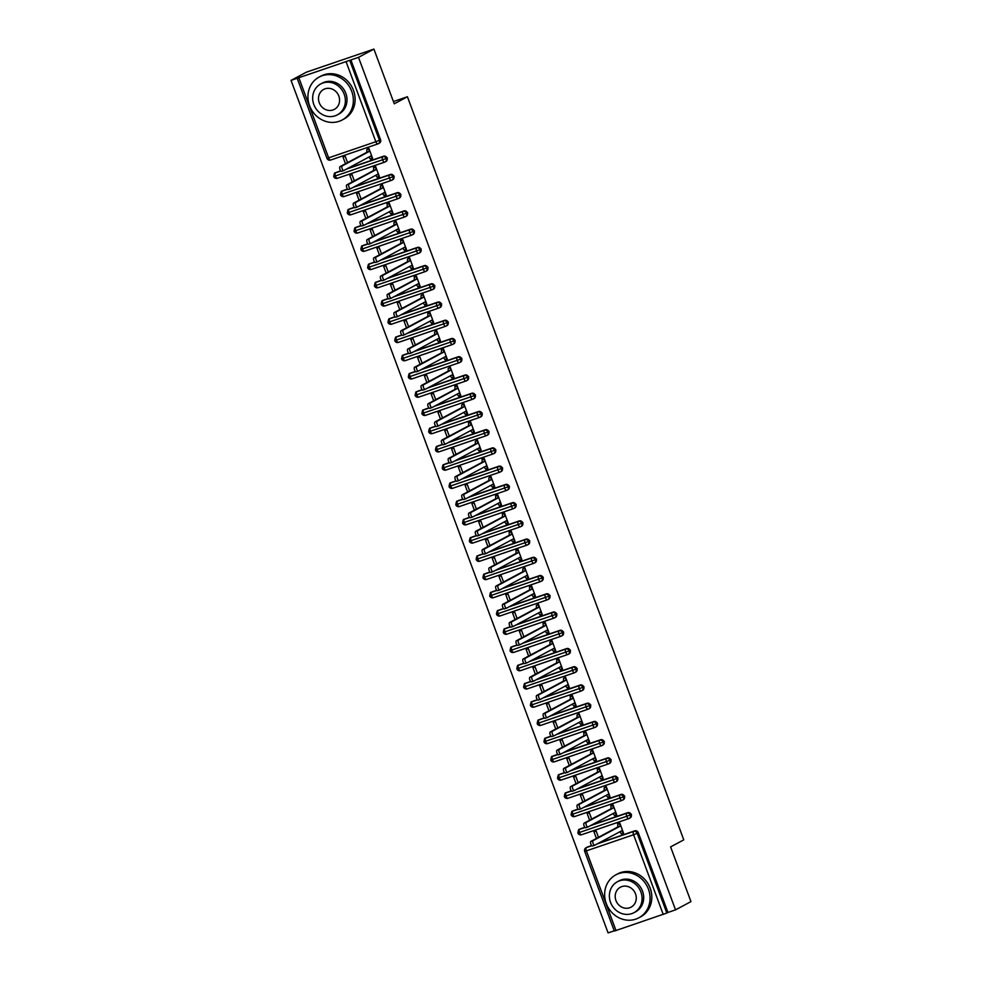 <?xml version="1.0" encoding="UTF-8"?>
<svg xmlns="http://www.w3.org/2000/svg" width="982" height="982" viewBox="0 0 982 982"><rect width="100%" height="100%" fill="white"/><g stroke="black" fill="none" stroke-linecap="round" stroke-linejoin="round"><path stroke-width="1.47" d="M291.04 80.389L358.504 57.349L373.909 49.1L306.458 72.14L291.04 80.389L608.091 932.9L614.241 930.801M373.909 49.1L394.261 103.81L407.42 96.752L393.414 101.539M407.42 96.752L683.779 839.856L670.608 846.901L690.96 901.611L675.542 909.86L667.956 912.45L638.3 832.711L637.171 833.325L666.827 913.051L667.956 912.45M666.827 913.051L614.339 931.071L584.683 851.333L586.364 850.878L616.021 930.617M358.504 57.349L675.542 909.86M594.675 845.232L592.612 845.932A2.43 0.982 -108.9 0 1 592.551 845.968A2.43 0.982 -108.9 0 1 590.857 844.054A2.43 0.982 -108.9 0 1 590.918 841.378L593.103 840.629A2.43 0.982 71.1 0 0 593.054 843.305A2.43 0.982 71.1 0 0 594.748 845.22A2.43 0.982 71.1 0 0 594.81 845.183L621.618 830.821L623.349 832.638L621.361 833.927L623.423 832.822M621.361 833.927L623.558 833.178L619.752 822.965L617.568 823.714L619.826 823.162M598.48 837.327L596.148 831.03L593.95 831.779L596.43 838.432M587.531 846.975L586.414 847.576A2.921 2.664 61.8 0 0 586.045 847.736L587.175 847.135A2.921 2.664 61.8 0 1 587.531 846.975L591.692 845.551M598.394 843.268L634.753 830.846A2.921 2.664 61.8 0 1 638.3 832.711M350.905 59.951L380.562 139.677A2.921 2.664 61.8 0 1 379.408 143.126L378.291 143.728A2.921 2.664 -118.2 0 0 379.433 140.279L380.562 139.677M336.617 172.267L335.488 172.869A2.921 2.664 61.8 0 0 335.12 173.028L336.249 172.427A2.921 2.664 61.8 0 1 336.617 172.267L340.779 170.843M347.468 168.56L383.827 156.138A2.921 2.664 61.8 0 1 386.196 161.355L385.067 161.956A2.921 2.664 -118.2 0 0 386.221 158.519L387.338 157.918M343.761 170.524L341.687 171.224A2.43 0.982 -108.9 0 1 341.626 171.249A2.43 0.982 -108.9 0 1 339.932 169.346A2.43 0.982 -108.9 0 1 339.993 166.67L342.19 165.921A2.43 0.982 71.1 0 0 342.129 168.597A2.43 0.982 71.1 0 0 343.823 170.5A2.43 0.982 71.1 0 0 343.884 170.475L370.705 156.113L372.423 157.93L370.435 159.219L372.632 158.47L368.827 148.257L366.838 149.559L368.901 148.454M347.567 162.619L345.222 156.322L343.037 157.071L345.504 163.712M343.393 190.496L342.264 191.109A2.921 2.664 61.8 0 0 341.908 191.257L343.025 190.655A2.921 2.664 61.8 0 1 343.393 190.496L347.554 189.084M354.257 186.789L390.615 174.366A2.921 2.664 61.8 0 1 392.972 179.596L391.855 180.197A2.921 2.664 -118.2 0 0 392.996 176.76L394.126 176.146M350.537 188.753L348.475 189.465A2.43 0.982 -108.9 0 1 348.414 189.489A2.43 0.982 -108.9 0 1 346.72 187.574A2.43 0.982 -108.9 0 1 346.781 184.898L348.966 184.15A2.43 0.982 71.1 0 0 348.905 186.826A2.43 0.982 71.1 0 0 350.599 188.74A2.43 0.982 71.1 0 0 350.66 188.716L377.481 174.354L379.212 176.159L377.223 177.46L379.408 176.711L375.615 166.498L373.418 167.247L375.689 166.682M354.342 180.848L352.01 174.563L349.813 175.312L352.28 181.952M350.169 208.736L349.052 209.338A2.921 2.664 61.8 0 0 348.684 209.497L349.813 208.896A2.921 2.664 61.8 0 1 350.169 208.736L354.342 207.312M361.032 205.029L397.391 192.607A2.921 2.664 61.8 0 1 399.76 197.824L398.631 198.438A2.921 2.664 -118.2 0 0 399.784 194.988L400.902 194.387M357.325 206.993L355.251 207.693A2.43 0.982 -108.9 0 1 355.189 207.718A2.43 0.982 -108.9 0 1 353.495 205.815A2.43 0.982 -108.9 0 1 353.557 203.139L355.754 202.39A2.43 0.982 71.1 0 0 355.693 205.066A2.43 0.982 71.1 0 0 357.387 206.969A2.43 0.982 71.1 0 0 357.448 206.944L384.269 192.582L385.987 194.399L383.999 195.688L386.196 194.939L382.391 184.726L380.402 186.028L382.464 184.923M361.13 199.088L358.786 192.791L356.601 193.54L359.068 200.193M356.957 226.977L355.828 227.579A2.921 2.664 61.8 0 0 355.472 227.738L356.589 227.124A2.921 2.664 61.8 0 1 356.957 226.977L361.118 225.553M367.82 223.258L404.179 210.848A2.921 2.664 61.8 0 1 406.536 216.065L405.419 216.666A2.921 2.664 -118.2 0 0 406.56 213.229L407.69 212.628M364.101 225.222L362.039 225.934A2.43 0.982 -108.9 0 1 361.977 225.958A2.43 0.982 -108.9 0 1 360.284 224.043A2.43 0.982 -108.9 0 1 360.345 221.38L362.53 220.631A2.43 0.982 71.1 0 0 362.468 223.295A2.43 0.982 71.1 0 0 364.162 225.209A2.43 0.982 71.1 0 0 364.224 225.185L391.045 210.823L392.775 212.628L390.787 213.929L392.972 213.18L389.179 202.967L386.982 203.716L389.253 203.164M367.906 217.317L365.574 211.032L363.377 211.781L365.844 218.421M363.733 245.205L362.616 245.807A2.921 2.664 61.8 0 0 362.248 245.966L363.377 245.365A2.921 2.664 61.8 0 1 363.733 245.205L367.906 243.781M374.596 241.498L410.955 229.076A2.921 2.664 61.8 0 1 413.324 234.305L412.195 234.907A2.921 2.664 -118.2 0 0 413.348 231.457L414.465 230.856M370.889 243.462L368.815 244.174A2.43 0.982 -108.9 0 1 368.753 244.199A2.43 0.982 -108.9 0 1 367.059 242.284A2.43 0.982 -108.9 0 1 367.121 239.608L369.318 238.859A2.43 0.982 71.1 0 0 369.257 241.535A2.43 0.982 71.1 0 0 370.95 243.45A2.43 0.982 71.1 0 0 371.012 243.413L397.82 229.064L399.551 230.868L397.563 232.157L399.76 231.408L395.955 221.208L393.966 222.497L396.028 221.392M374.694 235.557L372.35 229.26L370.153 230.009L372.632 236.662M370.521 263.446L369.392 264.048A2.921 2.664 61.8 0 0 369.036 264.207L370.153 263.606A2.921 2.664 61.8 0 1 370.521 263.446L374.682 262.022M381.384 259.739L417.743 247.317A2.921 2.664 61.8 0 1 420.1 252.534L418.983 253.135A2.921 2.664 -118.2 0 0 420.124 249.698L421.253 249.097M377.665 261.703L375.603 262.403A2.43 0.982 -108.9 0 1 375.541 262.427A2.43 0.982 -108.9 0 1 373.847 260.525A2.43 0.982 -108.9 0 1 373.897 257.849L376.094 257.1A2.43 0.982 71.1 0 0 376.032 259.776A2.43 0.982 71.1 0 0 377.726 261.678A2.43 0.982 71.1 0 0 377.788 261.654L404.609 247.292L406.339 249.097L404.351 250.398L406.536 249.649L402.743 239.436L400.546 240.185L402.816 239.633M381.47 253.786L379.138 247.501L376.941 248.25L379.408 254.89M377.297 281.674L376.18 282.276A2.921 2.664 61.8 0 0 375.811 282.435L376.941 281.834A2.921 2.664 61.8 0 1 377.297 281.674L381.458 280.251M388.16 277.967L424.519 265.545A2.921 2.664 61.8 0 1 426.888 270.774L425.758 271.376A2.921 2.664 -118.2 0 0 426.912 267.926L428.029 267.325M384.453 279.931L382.379 280.643A2.43 0.982 -108.9 0 1 382.317 280.668A2.43 0.982 -108.9 0 1 380.623 278.753A2.43 0.982 -108.9 0 1 380.685 276.077L382.882 275.328A2.43 0.982 71.1 0 0 382.82 278.004A2.43 0.982 71.1 0 0 384.514 279.919A2.43 0.982 71.1 0 0 384.576 279.895L411.384 265.533L413.115 267.337L411.127 268.638L413.324 267.89L409.519 257.677L407.53 258.966L409.592 257.861M388.258 272.026L385.914 265.741L383.717 266.49L386.196 273.131M384.085 299.915L382.955 300.517A2.921 2.664 61.8 0 0 382.599 300.676L383.717 300.075A2.921 2.664 61.8 0 1 384.085 299.915L388.246 298.491M394.936 296.208L431.307 283.786A2.921 2.664 61.8 0 1 433.663 289.003L432.534 289.604A2.921 2.664 -118.2 0 0 433.688 286.167L434.817 285.566M391.229 298.172L389.167 298.872A2.43 0.982 -108.9 0 1 389.105 298.896A2.43 0.982 -108.9 0 1 387.411 296.994A2.43 0.982 -108.9 0 1 387.46 294.318L389.658 293.569A2.43 0.982 71.1 0 0 389.596 296.245A2.43 0.982 71.1 0 0 391.29 298.147A2.43 0.982 71.1 0 0 391.352 298.123L418.172 283.761L419.903 285.578L417.915 286.867L420.1 286.118L416.307 275.905L414.109 276.654L416.38 276.102M395.034 290.267L392.702 283.97L390.505 284.719L392.972 291.359M390.861 318.143L389.744 318.757A2.921 2.664 61.8 0 0 389.375 318.905L390.505 318.303A2.921 2.664 61.8 0 1 390.861 318.143L395.022 316.732M401.724 314.436L438.082 302.014A2.921 2.664 61.8 0 1 440.452 307.243L439.322 307.845A2.921 2.664 -118.2 0 0 440.476 304.408L441.593 303.794M398.017 316.4L395.942 317.112A2.43 0.982 -108.9 0 1 395.881 317.137A2.43 0.982 -108.9 0 1 394.187 315.222A2.43 0.982 -108.9 0 1 394.248 312.546L396.433 311.797A2.43 0.982 71.1 0 0 396.384 314.473A2.43 0.982 71.1 0 0 398.078 316.388A2.43 0.982 71.1 0 0 398.14 316.364L424.948 302.002L426.679 303.806L424.69 305.107L426.888 304.359L423.082 294.146L421.094 295.435L423.156 294.33M401.822 308.495L399.478 302.21L397.28 302.959L399.76 309.6M397.649 336.384L396.519 336.986A2.921 2.664 61.8 0 0 396.163 337.145L397.28 336.544A2.921 2.664 61.8 0 1 397.649 336.384L401.81 334.96M408.5 332.677L444.871 320.255A2.921 2.664 61.8 0 1 447.227 325.472L446.098 326.085A2.921 2.664 -118.2 0 0 447.252 322.636L448.381 322.035M404.793 334.641L402.718 335.341A2.43 0.982 -108.9 0 1 402.669 335.365A2.43 0.982 -108.9 0 1 400.975 333.463A2.43 0.982 -108.9 0 1 401.024 330.787L403.221 330.038A2.43 0.982 71.1 0 0 403.16 332.714A2.43 0.982 71.1 0 0 404.854 334.617A2.43 0.982 71.1 0 0 404.915 334.592L431.736 320.23L433.467 322.047L431.479 323.336L433.663 322.587L429.87 312.374L427.673 313.123L429.944 312.571M408.598 326.736L406.253 320.439L404.068 321.188L406.536 327.841M404.424 354.625L403.307 355.226A2.921 2.664 61.8 0 0 402.939 355.386L404.068 354.772A2.921 2.664 61.8 0 1 404.424 354.625L408.586 353.201M415.288 350.905L451.646 338.495A2.921 2.664 61.8 0 1 454.015 343.712L452.886 344.314A2.921 2.664 -118.2 0 0 454.04 340.877L455.157 340.275M411.568 352.869L409.506 353.581A2.43 0.982 -108.9 0 1 409.445 353.606A2.43 0.982 -108.9 0 1 407.751 351.691A2.43 0.982 -108.9 0 1 407.812 349.027L409.997 348.279A2.43 0.982 71.1 0 0 409.948 350.942A2.43 0.982 71.1 0 0 411.642 352.857A2.43 0.982 71.1 0 0 411.703 352.833L438.512 338.471L440.243 340.275L438.254 341.576L440.452 340.828L436.646 330.615L434.658 331.916L436.72 330.811M415.386 344.964L413.041 338.68L410.844 339.428L413.324 346.069M411.213 372.853L410.083 373.455A2.921 2.664 61.8 0 0 409.715 373.614L410.844 373.013A2.921 2.664 61.8 0 1 411.213 372.853L415.374 371.429M422.064 369.146L458.434 356.724A2.921 2.664 61.8 0 1 460.791 361.953L459.662 362.554A2.921 2.664 -118.2 0 0 460.816 359.105L461.945 358.504M418.357 371.11L416.282 371.822A2.43 0.982 -108.9 0 1 416.233 371.847A2.43 0.982 -108.9 0 1 414.527 369.932A2.43 0.982 -108.9 0 1 414.588 367.256L416.785 366.507A2.43 0.982 71.1 0 0 416.724 369.183A2.43 0.982 71.1 0 0 418.418 371.098A2.43 0.982 71.1 0 0 418.479 371.073L445.3 356.712L447.031 358.516L445.042 359.805L447.227 359.056L443.434 348.856L441.237 349.604L443.508 349.04M422.162 363.205L419.817 356.908L417.632 357.657L420.1 364.31M417.988 391.094L416.871 391.695A2.921 2.664 61.8 0 0 416.503 391.855L417.632 391.253A2.921 2.664 61.8 0 1 417.988 391.094L422.15 389.67M428.852 387.387L465.21 374.964A2.921 2.664 61.8 0 1 467.579 380.181L466.45 380.783A2.921 2.664 -118.2 0 0 467.592 377.346L468.721 376.744M425.132 389.351L423.07 390.05A2.43 0.982 -108.9 0 1 423.009 390.075A2.43 0.982 -108.9 0 1 421.315 388.172A2.43 0.982 -108.9 0 1 421.376 385.496L423.561 384.748A2.43 0.982 71.1 0 0 423.512 387.424A2.43 0.982 71.1 0 0 425.206 389.326A2.43 0.982 71.1 0 0 425.267 389.302L452.076 374.94L453.807 376.744L451.818 378.045L454.015 377.297L450.21 367.084L448.222 368.385L450.284 367.28M428.938 381.433L426.605 375.149L424.408 375.897L426.888 382.538M424.776 409.322L423.647 409.924A2.921 2.664 61.8 0 0 423.279 410.083L424.408 409.482A2.921 2.664 61.8 0 1 424.776 409.322L428.938 407.898M435.627 405.615L471.998 393.193A2.921 2.664 61.8 0 1 474.355 398.422L473.226 399.023A2.921 2.664 -118.2 0 0 474.38 395.574L475.509 394.973M431.92 407.579L429.846 408.291A2.43 0.982 -108.9 0 1 429.797 408.316A2.43 0.982 -108.9 0 1 428.091 406.401A2.43 0.982 -108.9 0 1 428.152 403.725L430.349 402.976A2.43 0.982 71.1 0 0 430.288 405.652A2.43 0.982 71.1 0 0 431.982 407.567A2.43 0.982 71.1 0 0 432.043 407.542L458.864 393.181L460.595 394.985L458.606 396.286L460.791 395.537L456.998 385.325L454.801 386.073L457.072 385.509M435.726 399.674L433.381 393.389L431.196 394.138L433.663 400.779M431.552 427.563L430.423 428.164A2.921 2.664 61.8 0 0 430.067 428.324L431.196 427.722A2.921 2.664 61.8 0 1 431.552 427.563L435.713 426.139M442.416 423.856L478.774 411.433A2.921 2.664 61.8 0 1 481.143 416.65L480.014 417.252A2.921 2.664 -118.2 0 0 481.155 413.815L482.285 413.213M438.696 425.82L436.634 426.519A2.43 0.982 -108.9 0 1 436.573 426.544A2.43 0.982 -108.9 0 1 434.879 424.641A2.43 0.982 -108.9 0 1 434.94 421.965L437.125 421.217A2.43 0.982 71.1 0 0 437.076 423.893A2.43 0.982 71.1 0 0 438.77 425.795A2.43 0.982 71.1 0 0 438.819 425.771L465.64 411.409L467.371 413.226L465.382 414.514L467.579 413.766L463.774 403.553L461.786 404.854L463.848 403.749M442.501 417.915L440.169 411.618L437.972 412.366L440.452 419.007M438.34 445.791L437.211 446.405A2.921 2.664 61.8 0 0 436.843 446.552L437.972 445.951A2.921 2.664 61.8 0 1 438.34 445.791L442.501 444.38M449.191 442.084L485.562 429.662A2.921 2.664 61.8 0 1 487.919 434.891L486.79 435.492A2.921 2.664 -118.2 0 0 487.944 432.055L489.073 431.442M445.484 444.048L443.41 444.76A2.43 0.982 -108.9 0 1 443.348 444.785A2.43 0.982 -108.9 0 1 441.655 442.87A2.43 0.982 -108.9 0 1 441.716 440.194L443.913 439.445A2.43 0.982 71.1 0 0 443.852 442.121A2.43 0.982 71.1 0 0 445.546 444.036A2.43 0.982 71.1 0 0 445.607 444.011L472.428 429.65L474.146 431.454L472.158 432.755L474.355 432.006L470.562 421.794L468.365 422.542L470.636 421.978M449.29 436.143L446.945 429.858L444.76 430.607L447.227 437.248M445.116 464.032L443.987 464.633A2.921 2.664 61.8 0 0 443.631 464.793L444.76 464.191A2.921 2.664 61.8 0 1 445.116 464.032L449.277 462.608M455.979 460.325L492.338 447.902A2.921 2.664 61.8 0 1 494.707 453.119L493.578 453.733A2.921 2.664 -118.2 0 0 494.719 450.284L495.849 449.682M452.26 462.289L450.198 462.988A2.43 0.982 -108.9 0 1 450.137 463.025A2.43 0.982 -108.9 0 1 448.443 461.11A2.43 0.982 -108.9 0 1 448.504 458.434L450.689 457.686A2.43 0.982 71.1 0 0 450.628 460.362A2.43 0.982 71.1 0 0 452.334 462.277A2.43 0.982 71.1 0 0 452.383 462.24L479.204 447.878L480.935 449.695L478.946 450.983L481.143 450.235L477.338 440.022L475.349 441.323L477.412 440.218M456.065 454.384L453.733 448.087L451.536 448.835L454.015 455.488M451.904 482.272L450.775 482.874A2.921 2.664 61.8 0 0 450.407 483.034L451.536 482.42A2.921 2.664 61.8 0 1 451.904 482.272L456.065 480.849M462.755 478.553L499.126 466.143A2.921 2.664 61.8 0 1 501.483 471.36L500.354 471.961A2.921 2.664 -118.2 0 0 501.507 468.524L502.637 467.923M459.048 480.517L456.974 481.229A2.43 0.982 -108.9 0 1 456.912 481.254A2.43 0.982 -108.9 0 1 455.218 479.339A2.43 0.982 -108.9 0 1 455.28 476.675L457.477 475.926A2.43 0.982 71.1 0 0 457.416 478.59A2.43 0.982 71.1 0 0 459.11 480.505A2.43 0.982 71.1 0 0 459.171 480.48L485.992 466.119L487.71 467.923L485.722 469.224L487.919 468.475L484.126 458.263L481.929 459.011L484.187 458.459M462.853 472.612L460.509 466.327L458.324 467.076L460.791 473.717M458.68 500.501L457.551 501.102A2.921 2.664 61.8 0 0 457.195 501.262L458.324 500.66A2.921 2.664 61.8 0 1 458.68 500.501L462.841 499.077M469.543 496.794L505.902 484.372A2.921 2.664 61.8 0 1 508.259 489.601L507.142 490.202A2.921 2.664 -118.2 0 0 508.283 486.753L509.413 486.151M465.824 498.758L463.762 499.47A2.43 0.982 -108.9 0 1 463.7 499.494A2.43 0.982 -108.9 0 1 462.006 497.579A2.43 0.982 -108.9 0 1 462.068 494.903L464.253 494.155A2.43 0.982 71.1 0 0 464.191 496.831A2.43 0.982 71.1 0 0 465.898 498.746A2.43 0.982 71.1 0 0 465.947 498.721L492.768 484.359L494.498 486.164L492.51 487.453L494.707 486.704L490.902 476.503L488.913 477.792L490.975 476.687M469.629 490.853L467.297 484.556L465.1 485.304L467.579 491.957M465.468 518.742L464.339 519.343A2.921 2.664 61.8 0 0 463.97 519.503L465.1 518.901A2.921 2.664 61.8 0 1 465.468 518.742L469.629 517.318M476.319 515.034L512.69 502.612A2.921 2.664 61.8 0 1 515.047 507.829L513.917 508.43A2.921 2.664 -118.2 0 0 515.071 504.993L516.201 504.392M472.612 516.998L470.538 517.698A2.43 0.982 -108.9 0 1 470.476 517.723A2.43 0.982 -108.9 0 1 468.782 515.82A2.43 0.982 -108.9 0 1 468.844 513.144L471.041 512.395A2.43 0.982 71.1 0 0 470.979 515.071A2.43 0.982 71.1 0 0 472.673 516.974A2.43 0.982 71.1 0 0 472.735 516.949L499.556 502.588L501.274 504.392L499.286 505.693L501.483 504.944L497.69 494.732L495.493 495.48L497.751 494.928M476.417 509.081L474.073 502.796L471.888 503.545L474.355 510.186M472.244 536.97L471.115 537.571A2.921 2.664 61.8 0 0 470.759 537.731L471.888 537.129A2.921 2.664 61.8 0 1 472.244 536.97L476.405 535.546M483.107 533.263L519.466 520.841A2.921 2.664 61.8 0 1 521.823 526.07L520.706 526.671A2.921 2.664 -118.2 0 0 521.847 523.222L522.976 522.62M479.388 535.227L477.326 535.939A2.43 0.982 -108.9 0 1 477.264 535.963A2.43 0.982 -108.9 0 1 475.57 534.048A2.43 0.982 -108.9 0 1 475.632 531.372L477.817 530.624A2.43 0.982 71.1 0 0 477.755 533.3A2.43 0.982 71.1 0 0 479.449 535.215A2.43 0.982 71.1 0 0 479.511 535.19L506.331 520.828L508.062 522.633L506.074 523.934L508.259 523.185L504.466 512.972L502.268 513.721L504.539 513.156M483.193 527.322L480.861 521.037L478.664 521.786L481.131 528.426M479.032 555.211L477.903 555.812A2.921 2.664 61.8 0 0 477.534 555.972L478.664 555.37A2.921 2.664 61.8 0 1 479.032 555.211L483.193 553.787M489.883 551.503L526.242 539.081A2.921 2.664 61.8 0 1 528.611 544.298L527.481 544.9A2.921 2.664 -118.2 0 0 528.635 541.463L529.764 540.861M486.176 553.467L484.101 554.167A2.43 0.982 -108.9 0 1 484.04 554.192A2.43 0.982 -108.9 0 1 482.346 552.289A2.43 0.982 -108.9 0 1 482.408 549.613L484.605 548.864A2.43 0.982 71.1 0 0 484.543 551.54A2.43 0.982 71.1 0 0 486.237 553.443A2.43 0.982 71.1 0 0 486.299 553.418L513.12 539.057L514.838 540.873L512.85 542.162L515.047 541.413L511.254 531.201L509.057 531.949L511.315 531.397M489.981 545.562L487.637 539.265L485.452 540.014L487.919 546.667M485.808 573.439L484.678 574.053A2.921 2.664 61.8 0 0 484.322 574.2L485.439 573.598A2.921 2.664 61.8 0 1 485.808 573.439L489.969 572.027M496.671 569.732L533.03 557.31A2.921 2.664 61.8 0 1 535.386 562.539L534.269 563.14A2.921 2.664 -118.2 0 0 535.411 559.703L536.54 559.089M492.952 571.696L490.89 572.408A2.43 0.982 -108.9 0 1 490.828 572.432A2.43 0.982 -108.9 0 1 489.134 570.517A2.43 0.982 -108.9 0 1 489.196 567.841L491.381 567.093A2.43 0.982 71.1 0 0 491.319 569.769A2.43 0.982 71.1 0 0 493.013 571.684A2.43 0.982 71.1 0 0 493.074 571.659L519.895 557.297L521.626 559.102L519.638 560.403L521.823 559.654L518.03 549.441L515.832 550.19L518.103 549.625M496.757 563.791L494.425 557.506L492.228 558.255L494.695 564.895M492.596 591.68L491.466 592.281A2.921 2.664 61.8 0 0 491.098 592.441L492.228 591.839A2.921 2.664 61.8 0 1 492.596 591.68L496.757 590.256M503.447 587.972L539.805 575.55A2.921 2.664 61.8 0 1 542.174 580.767L541.045 581.381A2.921 2.664 -118.2 0 0 542.199 577.932L543.328 577.33M499.74 589.937L497.665 590.636A2.43 0.982 -108.9 0 1 497.604 590.673A2.43 0.982 -108.9 0 1 495.91 588.758A2.43 0.982 -108.9 0 1 495.971 586.082L498.169 585.333A2.43 0.982 71.1 0 0 498.107 588.009A2.43 0.982 71.1 0 0 499.801 589.924A2.43 0.982 71.1 0 0 499.863 589.887L526.683 575.526L528.402 577.342L526.413 578.631L528.611 577.882L524.818 567.67L522.817 568.971L524.879 567.866M503.545 582.031L501.201 575.734L499.016 576.483L501.483 583.136M499.372 609.92L498.242 610.522A2.921 2.664 61.8 0 0 497.886 610.681L499.003 610.067A2.921 2.664 61.8 0 1 499.372 609.92L503.533 608.496M510.235 606.201L546.593 593.791A2.921 2.664 61.8 0 1 548.95 599.008L547.833 599.609A2.921 2.664 -118.2 0 0 548.975 596.172L550.104 595.571M506.516 608.165L504.453 608.877A2.43 0.982 -108.9 0 1 504.392 608.901A2.43 0.982 -108.9 0 1 502.698 606.986A2.43 0.982 -108.9 0 1 502.759 604.323L504.944 603.574A2.43 0.982 71.1 0 0 504.883 606.238A2.43 0.982 71.1 0 0 506.577 608.153A2.43 0.982 71.1 0 0 506.638 608.128L533.459 593.766L535.19 595.571L533.201 596.872L535.386 596.123L531.593 585.91L529.396 586.659L531.667 586.107M510.321 600.26L507.989 593.975L505.791 594.724L508.259 601.365M506.16 628.149L505.03 628.75A2.921 2.664 61.8 0 0 504.662 628.91L505.791 628.308A2.921 2.664 61.8 0 1 506.16 628.149L510.321 626.725M517.011 624.442L553.369 612.019A2.921 2.664 61.8 0 1 555.738 617.248L554.609 617.85A2.921 2.664 -118.2 0 0 555.763 614.401L556.88 613.799M513.304 626.406L511.229 627.117A2.43 0.982 -108.9 0 1 511.168 627.142A2.43 0.982 -108.9 0 1 509.474 625.227A2.43 0.982 -108.9 0 1 509.535 622.551L511.732 621.802A2.43 0.982 71.1 0 0 511.671 624.478A2.43 0.982 71.1 0 0 513.365 626.393A2.43 0.982 71.1 0 0 513.426 626.369L540.247 612.007L541.966 613.811L539.977 615.1L542.174 614.351L538.369 604.151L536.381 605.44L538.443 604.335M517.109 618.5L514.764 612.203L512.579 612.952L515.047 619.605M512.935 646.389L511.806 646.991A2.921 2.664 61.8 0 0 511.45 647.15L512.567 646.549A2.921 2.664 61.8 0 1 512.935 646.389L517.097 644.965M523.799 642.682L560.157 630.26A2.921 2.664 61.8 0 1 562.514 635.477L561.397 636.078A2.921 2.664 -118.2 0 0 562.539 632.641L563.668 632.04M520.079 644.646L518.017 645.346A2.43 0.982 -108.9 0 1 517.956 645.37A2.43 0.982 -108.9 0 1 516.262 643.468A2.43 0.982 -108.9 0 1 516.323 640.792L518.508 640.043A2.43 0.982 71.1 0 0 518.447 642.719A2.43 0.982 71.1 0 0 520.141 644.622A2.43 0.982 71.1 0 0 520.202 644.597L547.023 630.235L548.754 632.04L546.765 633.341L548.95 632.592L545.157 622.379L542.96 623.128L545.231 622.576M523.885 636.729L521.552 630.444L519.355 631.193L521.823 637.834M519.711 664.618L518.594 665.219A2.921 2.664 61.8 0 0 518.226 665.379L519.355 664.777A2.921 2.664 61.8 0 1 519.711 664.618L523.885 663.194M530.575 660.911L566.933 648.488A2.921 2.664 61.8 0 1 569.302 653.717L568.173 654.319A2.921 2.664 -118.2 0 0 569.327 650.87L570.444 650.268M526.868 662.875L524.793 663.587A2.43 0.982 -108.9 0 1 524.732 663.611A2.43 0.982 -108.9 0 1 523.038 661.696A2.43 0.982 -108.9 0 1 523.099 659.02L525.296 658.271A2.43 0.982 71.1 0 0 525.235 660.947A2.43 0.982 71.1 0 0 526.929 662.862A2.43 0.982 71.1 0 0 526.99 662.838L553.811 648.476L555.53 650.28L553.541 651.582L555.738 650.833L551.933 640.62L549.945 641.909L552.007 640.804M530.673 654.969L528.328 648.685L526.143 649.433L528.611 656.074M526.499 682.858L525.37 683.46A2.921 2.664 61.8 0 0 525.014 683.619L526.131 683.018A2.921 2.664 61.8 0 1 526.499 682.858L530.661 681.434M537.363 679.151L573.721 666.729A2.921 2.664 61.8 0 1 576.078 671.946L574.961 672.547A2.921 2.664 -118.2 0 0 576.103 669.11L577.232 668.509M533.643 681.115L531.581 681.815A2.43 0.982 -108.9 0 1 531.52 681.839A2.43 0.982 -108.9 0 1 529.826 679.937A2.43 0.982 -108.9 0 1 529.875 677.261L532.072 676.512A2.43 0.982 71.1 0 0 532.011 679.188A2.43 0.982 71.1 0 0 533.705 681.091A2.43 0.982 71.1 0 0 533.766 681.066L560.587 666.704L562.318 668.521L560.329 669.81L562.514 669.061L558.721 658.848L556.524 659.597L558.795 659.045M537.449 673.21L535.116 666.913L532.919 667.662L535.386 674.315M533.275 701.087L532.158 701.7A2.921 2.664 61.8 0 0 531.79 701.848L532.919 701.246A2.921 2.664 61.8 0 1 533.275 701.087L537.436 699.675M544.138 697.38L580.497 684.957A2.921 2.664 61.8 0 1 582.866 690.186L581.737 690.788A2.921 2.664 -118.2 0 0 582.891 687.351L584.008 686.737M540.431 699.344L538.357 700.056A2.43 0.982 -108.9 0 1 538.296 700.08A2.43 0.982 -108.9 0 1 536.602 698.165A2.43 0.982 -108.9 0 1 536.663 695.489L538.86 694.74A2.43 0.982 71.1 0 0 538.799 697.416A2.43 0.982 71.1 0 0 540.493 699.331A2.43 0.982 71.1 0 0 540.554 699.307L567.363 684.945L569.094 686.749L567.105 688.051L569.302 687.302L565.497 677.089L563.508 678.378L565.571 677.285M544.237 691.438L541.892 685.154L539.695 685.902L542.174 692.543M540.063 719.327L538.934 719.929A2.921 2.664 61.8 0 0 538.578 720.088L539.695 719.487A2.921 2.664 61.8 0 1 540.063 719.327L544.224 717.903M550.927 715.62L587.285 703.198A2.921 2.664 61.8 0 1 589.642 708.415L588.513 709.029A2.921 2.664 -118.2 0 0 589.666 705.579L590.796 704.978M547.207 717.584L545.145 718.284A2.43 0.982 -108.9 0 1 545.084 718.321A2.43 0.982 -108.9 0 1 543.39 716.406A2.43 0.982 -108.9 0 1 543.439 713.73L545.636 712.981A2.43 0.982 71.1 0 0 545.575 715.657A2.43 0.982 71.1 0 0 547.269 717.572A2.43 0.982 71.1 0 0 547.33 717.535L574.151 703.173L575.882 704.99L573.893 706.279L576.078 705.53L572.285 695.317L570.088 696.066L572.359 695.514M551.012 709.679L548.68 703.382L546.483 704.131L548.95 710.784M546.839 737.568L545.722 738.169A2.921 2.664 61.8 0 0 545.354 738.329L546.483 737.715A2.921 2.664 61.8 0 1 546.839 737.568L551 736.144M557.702 733.849L594.061 721.439A2.921 2.664 61.8 0 1 596.43 726.655L595.301 727.257A2.921 2.664 -118.2 0 0 596.455 723.82L597.572 723.218M553.995 735.813L551.921 736.525A2.43 0.982 -108.9 0 1 551.859 736.549A2.43 0.982 -108.9 0 1 550.165 734.634A2.43 0.982 -108.9 0 1 550.227 731.971L552.424 731.222A2.43 0.982 71.1 0 0 552.363 733.885A2.43 0.982 71.1 0 0 554.057 735.8A2.43 0.982 71.1 0 0 554.118 735.776L580.927 721.414L582.657 723.218L580.669 724.52L582.866 723.771L579.061 713.558L577.072 714.859L579.135 713.754M557.801 727.908L555.456 721.623L553.259 722.371L555.738 729.012M553.627 755.796L552.498 756.398A2.921 2.664 61.8 0 0 552.142 756.557L553.259 755.956A2.921 2.664 61.8 0 1 553.627 755.796L557.788 754.372M564.478 752.089L600.849 739.667A2.921 2.664 61.8 0 1 603.206 744.896L602.076 745.498A2.921 2.664 -118.2 0 0 603.23 742.048L604.36 741.447M560.771 754.053L558.709 754.765A2.43 0.982 -108.9 0 1 558.648 754.79A2.43 0.982 -108.9 0 1 556.954 752.875A2.43 0.982 -108.9 0 1 557.003 750.199L559.2 749.45A2.43 0.982 71.1 0 0 559.139 752.126A2.43 0.982 71.1 0 0 560.832 754.041A2.43 0.982 71.1 0 0 560.894 754.016L587.715 739.655L589.446 741.459L587.457 742.748L589.642 741.999L585.849 731.799L583.652 732.547L585.923 731.983M564.576 746.148L562.232 739.851L560.047 740.6L562.514 747.253M560.403 774.037L559.286 774.638A2.921 2.664 61.8 0 0 558.918 774.798L560.047 774.197A2.921 2.664 61.8 0 1 560.403 774.037L564.564 772.613M571.266 770.33L607.625 757.908A2.921 2.664 61.8 0 1 609.994 763.124L608.865 763.726A2.921 2.664 -118.2 0 0 610.018 760.289L611.135 759.687M567.559 772.294L565.485 772.994A2.43 0.982 -108.9 0 1 565.423 773.018A2.43 0.982 -108.9 0 1 563.729 771.116A2.43 0.982 -108.9 0 1 563.791 768.44L565.976 767.691A2.43 0.982 71.1 0 0 565.927 770.367A2.43 0.982 71.1 0 0 567.621 772.269A2.43 0.982 71.1 0 0 567.682 772.245L594.491 757.883L596.221 759.687L594.233 760.989L596.43 760.24L592.625 750.027L590.636 751.328L592.698 750.223M571.364 764.377L569.02 758.092L566.823 758.841L569.302 765.481M567.191 792.265L566.062 792.867A2.921 2.664 61.8 0 0 565.706 793.026L566.823 792.425A2.921 2.664 61.8 0 1 567.191 792.265L571.352 790.841M578.042 788.558L614.413 776.136A2.921 2.664 61.8 0 1 616.77 781.365L615.64 781.967A2.921 2.664 -118.2 0 0 616.794 778.517L617.923 777.916M574.335 790.522L572.26 791.234A2.43 0.982 -108.9 0 1 572.211 791.259A2.43 0.982 -108.9 0 1 570.505 789.344A2.43 0.982 -108.9 0 1 570.567 786.668L572.764 785.919A2.43 0.982 71.1 0 0 572.702 788.595A2.43 0.982 71.1 0 0 574.396 790.51A2.43 0.982 71.1 0 0 574.458 790.485L601.279 776.124L603.009 777.928L601.021 779.229L603.206 778.481L599.413 768.268L597.216 769.016L599.486 768.452M578.14 782.617L575.796 776.332L573.611 777.081L576.078 783.722M573.967 810.506L572.85 811.107A2.921 2.664 61.8 0 0 572.481 811.267L573.611 810.666A2.921 2.664 61.8 0 1 573.967 810.506L578.128 809.082M584.83 806.799L621.189 794.377A2.921 2.664 61.8 0 1 623.558 799.593L622.428 800.195A2.921 2.664 -118.2 0 0 623.582 796.758L624.699 796.157M581.111 808.763L579.049 809.463A2.43 0.982 -108.9 0 1 578.987 809.487A2.43 0.982 -108.9 0 1 577.293 807.585A2.43 0.982 -108.9 0 1 577.355 804.909L579.54 804.16A2.43 0.982 71.1 0 0 579.49 806.836A2.43 0.982 71.1 0 0 581.184 808.738A2.43 0.982 71.1 0 0 581.246 808.714L608.054 794.352L609.785 796.169L607.797 797.458L609.994 796.709L606.189 786.496L604.2 787.797L606.262 786.692M584.928 800.858L582.584 794.561L580.387 795.31L582.866 801.963M580.755 828.734L579.625 829.348A2.921 2.664 61.8 0 0 579.257 829.495L580.387 828.894A2.921 2.664 61.8 0 1 580.755 828.734L584.916 827.323M591.606 825.027L627.977 812.605A2.921 2.664 61.8 0 1 630.334 817.834L629.204 818.436A2.921 2.664 -118.2 0 0 630.358 814.999L631.487 814.385M587.899 826.991L585.824 827.703A2.43 0.982 -108.9 0 1 585.775 827.728A2.43 0.982 -108.9 0 1 584.069 825.813A2.43 0.982 -108.9 0 1 584.13 823.137L586.328 822.388A2.43 0.982 71.1 0 0 586.266 825.064A2.43 0.982 71.1 0 0 587.96 826.979A2.43 0.982 71.1 0 0 588.022 826.954L614.842 812.593L616.573 814.397L614.585 815.698L616.77 814.95L612.977 804.737L610.779 805.486L613.05 804.933M591.704 819.086L589.36 812.801L587.175 813.55L589.642 820.191M579.257 829.495C578.852 828.783 578.386 829.962 577.87 833.006L630.358 814.999A2.921 2.664 -118.2 0 0 626.847 813.219L627.977 812.605M614.585 815.698L616.635 814.594M607.797 797.458L609.859 796.353M601.021 779.229L603.071 778.125M594.233 760.989L596.295 759.884M587.457 742.748L589.507 741.656M580.669 724.52L582.731 723.415M573.893 706.279L575.955 705.174M567.105 688.051L569.167 686.946M560.329 669.81L562.391 668.705M553.541 651.582L555.603 650.477M546.765 633.341L548.828 632.236M539.977 615.1L542.039 614.008M533.201 596.872L535.264 595.767M526.413 578.631L528.476 577.526M519.638 560.403L521.7 559.298M512.85 542.162L514.912 541.057M506.074 523.934L508.136 522.829M499.286 505.693L501.348 504.588M492.51 487.453L494.572 486.36M485.722 469.224L487.784 468.119M478.946 450.983L481.008 449.879M472.158 432.755L474.22 431.65M465.382 414.514L467.444 413.41M458.606 396.286L460.656 395.181M451.818 378.045L453.88 376.941M445.042 359.805L447.092 358.712M438.254 341.576L440.317 340.472M431.479 323.336L433.528 322.231M424.69 305.107L426.753 304.003M417.915 286.867L419.965 285.762M411.127 268.638L413.189 267.534M404.351 250.398L406.413 249.293M397.563 232.157L399.625 231.065M390.787 213.929L392.849 212.824M383.999 195.688L386.061 194.583M377.223 177.46L379.285 176.355M370.435 159.219L372.497 158.114M572.481 811.267C572.064 810.555 571.598 811.721 571.094 814.765L623.582 796.758A2.921 2.664 -118.2 0 0 620.059 794.978L621.189 794.377M565.706 793.026C565.288 792.314 564.822 793.481 564.306 796.537L616.794 778.517A2.921 2.664 -118.2 0 0 613.284 776.737L614.413 776.136M558.918 774.798C558.5 774.086 558.046 775.252 557.53 778.296L610.018 760.289A2.921 2.664 -118.2 0 0 606.495 758.509L607.625 757.908M552.142 756.557C551.724 755.845 551.258 757.012 550.742 760.068L603.23 742.048A2.921 2.664 -118.2 0 0 599.72 740.268L600.849 739.667M545.354 738.329C544.936 737.617 544.482 738.783 543.967 741.827L596.455 723.82A2.921 2.664 -118.2 0 0 592.944 722.04L594.061 721.439M538.578 720.088C538.161 719.376 537.694 720.543 537.179 723.587L589.666 705.579A2.921 2.664 -118.2 0 0 586.156 703.799L587.285 703.198M531.79 701.848C531.372 701.136 530.918 702.314 530.403 705.358L582.891 687.351A2.921 2.664 -118.2 0 0 579.38 685.571L580.497 684.957M525.014 683.619C524.597 682.907 524.13 684.073 523.615 687.118L576.103 669.11A2.921 2.664 -118.2 0 0 572.592 667.33L573.721 666.729M518.226 665.379C517.809 664.667 517.354 665.833 516.839 668.889L569.327 650.87A2.921 2.664 -118.2 0 0 565.816 649.09L566.933 648.488M511.45 647.15C511.033 646.438 510.566 647.604 510.051 650.649L562.539 632.641A2.921 2.664 -118.2 0 0 559.028 630.861L560.157 630.26M504.662 628.91C504.257 628.198 503.791 629.364 503.275 632.42L555.763 614.401A2.921 2.664 -118.2 0 0 552.252 612.621L553.369 612.019M497.886 610.681C497.469 609.969 497.002 611.135 496.487 614.18L548.975 596.172A2.921 2.664 -118.2 0 0 545.464 594.392L546.593 593.791M491.098 592.441C490.693 591.729 490.227 592.895 489.711 595.939L542.199 577.932A2.921 2.664 -118.2 0 0 538.688 576.152L539.805 575.55M484.322 574.2C483.905 573.488 483.439 574.666 482.923 577.711L535.411 559.703A2.921 2.664 -118.2 0 0 531.9 557.923L533.03 557.31M477.534 555.972C477.129 555.26 476.663 556.426 476.147 559.47L528.635 541.463A2.921 2.664 -118.2 0 0 525.125 539.683L526.242 539.081M470.759 537.731C470.341 537.019 469.875 538.185 469.359 541.242L521.847 523.222A2.921 2.664 -118.2 0 0 518.336 521.442L519.466 520.841M463.97 519.503C463.565 518.791 463.099 519.957 462.583 523.001L515.071 504.993A2.921 2.664 -118.2 0 0 511.561 503.214L512.69 502.612M457.195 501.262C456.777 500.55 456.311 501.716 455.795 504.773L508.283 486.753A2.921 2.664 -118.2 0 0 504.773 484.973L505.902 484.372M450.407 483.034C450.002 482.322 449.535 483.488 449.02 486.532L501.507 468.524A2.921 2.664 -118.2 0 0 497.997 466.745L499.126 466.143M443.631 464.793C443.213 464.081 442.747 465.247 442.231 468.291L494.719 450.284A2.921 2.664 -118.2 0 0 491.209 448.504L492.338 447.902M436.843 446.552C436.438 445.84 435.971 447.019 435.456 450.063L487.944 432.055A2.921 2.664 -118.2 0 0 484.433 430.276L485.562 429.662M430.067 428.324C429.65 427.612 429.183 428.778 428.668 431.822L481.155 413.815A2.921 2.664 -118.2 0 0 477.645 412.035L478.774 411.433M423.279 410.083C422.874 409.371 422.407 410.537 421.892 413.594L474.38 395.574A2.921 2.664 -118.2 0 0 470.869 393.794L471.998 393.193M416.503 391.855C416.086 391.143 415.619 392.309 415.104 395.353L467.592 377.346A2.921 2.664 -118.2 0 0 464.081 375.566L465.21 374.964M409.715 373.614C409.31 372.902 408.843 374.068 408.328 377.125L460.816 359.105A2.921 2.664 -118.2 0 0 457.305 357.325L458.434 356.724M402.939 355.386C402.522 354.674 402.055 355.84 401.552 358.884L454.04 340.877A2.921 2.664 -118.2 0 0 450.517 339.097L451.646 338.495M396.163 337.145C395.746 336.433 395.28 337.599 394.764 340.644L447.252 322.636A2.921 2.664 -118.2 0 0 443.741 320.856L444.871 320.255M389.375 318.905C388.958 318.193 388.504 319.371 387.988 322.415L440.476 304.408A2.921 2.664 -118.2 0 0 436.965 302.628L438.082 302.014M382.599 300.676C382.182 299.964 381.716 301.13 381.2 304.175L433.688 286.167A2.921 2.664 -118.2 0 0 430.177 284.387L431.307 283.786M375.811 282.435C375.394 281.724 374.94 282.89 374.424 285.946L426.912 267.926A2.921 2.664 -118.2 0 0 423.402 266.147L424.519 265.545M369.036 264.207C368.618 263.495 368.152 264.661 367.636 267.705L420.124 249.698A2.921 2.664 -118.2 0 0 416.613 247.918L417.743 247.317M362.248 245.966C361.83 245.255 361.376 246.421 360.86 249.477L413.348 231.457A2.921 2.664 -118.2 0 0 409.838 229.678L410.955 229.076M355.472 227.738C355.054 227.026 354.588 228.192 354.072 231.236L406.56 213.229A2.921 2.664 -118.2 0 0 403.05 211.449L404.179 210.848M348.684 209.497C348.266 208.785 347.812 209.952 347.297 212.996L399.784 194.988A2.921 2.664 -118.2 0 0 396.274 193.209L397.391 192.607M341.908 191.257C341.49 190.545 341.024 191.723 340.508 194.767L392.996 176.76A2.921 2.664 -118.2 0 0 389.486 174.98L390.615 174.366M335.12 173.028C334.715 172.316 334.248 173.483 333.733 176.527L386.221 158.519A2.921 2.664 -118.2 0 0 382.71 156.739L383.827 156.138M590.918 841.378L617.739 827.016L617.764 824.266L619.961 823.517L619.924 826.267L617.739 827.016M621.152 833.387L619.703 831.852M593.103 840.629L619.924 826.267M584.13 823.137L610.951 808.775L610.988 806.026L613.173 805.277L613.149 808.026L610.951 808.775M614.376 815.146L612.915 813.624M586.328 822.388L613.149 808.026M577.355 804.909L604.176 790.547L604.2 787.797L606.397 787.048L606.36 789.798L604.176 790.547M607.588 796.918L606.139 795.383M579.54 804.16L606.36 789.798M570.567 786.668L597.387 772.306L597.424 769.557L599.609 768.808L599.585 771.557L597.387 772.306M600.812 778.677L599.351 777.155M572.764 785.919L599.585 771.557M563.791 768.44L590.612 754.078L590.636 751.328L592.833 750.579L592.797 753.329L590.612 754.078M594.036 760.436L592.576 758.914M565.976 767.691L592.797 753.329M606.275 903.526A24.366 22.23 -118.2 0 0 638.852 917.802A24.366 22.23 -118.2 0 0 648.427 889.127A24.366 22.23 -118.2 0 0 615.849 874.852A24.366 22.23 -118.2 0 0 606.275 903.526M638.852 917.802L640.608 916.857A24.366 22.23 -118.2 0 0 650.182 888.182A24.366 22.23 -118.2 0 0 617.604 873.906L615.849 874.852M617.445 881.726L619.065 880.866A17.541 16.007 61.8 0 1 642.523 891.14A17.541 16.007 61.8 0 1 635.624 911.787L634.016 912.659A17.541 16.007 -118.2 0 0 640.902 892.012A17.541 16.007 -118.2 0 0 617.445 881.726A17.541 16.007 -118.2 0 0 610.546 902.372A17.541 16.007 -118.2 0 0 634.016 912.659M635.514 893.853A11.305 10.311 -118.2 0 0 620.391 887.225A11.305 10.311 -118.2 0 0 615.947 900.531A11.305 10.311 -118.2 0 0 631.07 907.159A11.305 10.311 -118.2 0 0 635.514 893.853M309.575 105.725A24.366 22.23 -118.2 0 0 342.153 120A24.366 22.23 -118.2 0 0 351.728 91.326A24.366 22.23 -118.2 0 0 319.15 77.05A24.366 22.23 -118.2 0 0 309.575 105.725M342.153 120L343.909 119.068A24.366 22.23 -118.2 0 0 353.483 90.381A24.366 22.23 -118.2 0 0 320.905 76.105L319.15 77.05M320.746 83.924L322.366 83.065A17.541 16.007 61.8 0 1 345.824 93.339A17.541 16.007 61.8 0 1 338.925 113.998L337.317 114.857A17.541 16.007 -118.2 0 0 344.203 94.211A17.541 16.007 -118.2 0 0 320.746 83.924A17.541 16.007 -118.2 0 0 313.847 104.583A17.541 16.007 -118.2 0 0 337.317 114.857M338.815 96.052A11.305 10.311 -118.2 0 0 323.692 89.423A11.305 10.311 -118.2 0 0 319.248 102.729A11.305 10.311 -118.2 0 0 334.371 109.358A11.305 10.311 -118.2 0 0 338.815 96.052M557.003 750.199L583.824 735.837L583.86 733.088L586.045 732.339L586.021 735.088L583.824 735.837M587.248 742.208L585.788 740.673M559.2 749.45L586.021 735.088M550.227 731.971L577.048 717.609L577.072 714.859L579.27 714.11L579.233 716.86L577.048 717.609M580.472 723.967L579.012 722.445M552.424 731.222L579.233 716.86M543.439 713.73L570.26 699.368L570.297 696.619L572.481 695.87L572.457 698.619L570.26 699.368M573.684 705.739L572.224 704.204M545.636 712.981L572.457 698.619M536.663 695.489L563.484 681.127L563.508 678.378L565.706 677.629L565.669 680.379L563.484 681.127M566.909 687.498L565.448 685.976M538.86 694.74L565.669 680.379M529.875 677.261L556.696 662.899L556.733 660.149L558.918 659.401L558.893 662.15L556.696 662.899M560.121 669.27L558.66 667.735M532.072 676.512L558.893 662.15M523.099 659.02L549.92 644.658L549.945 641.909L552.142 641.16L552.105 643.91L549.92 644.658M553.345 651.029L551.884 649.507M525.296 658.271L552.105 643.91M516.323 640.792L543.132 626.43L543.169 623.68L545.366 622.932L545.329 625.681L543.132 626.43M546.557 632.789L545.096 631.266M518.508 640.043L545.329 625.681M509.535 622.551L536.356 608.189L536.381 605.44L538.578 604.691L538.541 607.441L536.356 608.189M539.781 614.56L538.32 613.026M511.732 621.802L538.541 607.441M502.759 604.323L529.568 589.961L529.605 587.211L531.802 586.463L531.765 589.212L529.568 589.961M532.993 596.32L531.532 594.797M504.944 603.574L531.765 589.212M495.971 586.082L522.792 571.72L522.817 568.971L525.014 568.222L524.977 570.972L522.792 571.72M526.217 578.091L524.756 576.557M498.169 585.333L524.977 570.972M489.196 567.841L516.004 553.48L516.041 550.73L518.238 549.981L518.201 552.731L516.004 553.48M519.429 559.85L517.968 558.328M491.381 567.093L518.201 552.731M482.408 549.613L509.228 535.251L509.265 532.502L511.45 531.753L511.426 534.503L509.228 535.251M512.653 541.622L511.192 540.088M484.605 548.864L511.426 534.503M475.632 531.372L502.44 517.011L502.477 514.261L504.674 513.512L504.638 516.262L502.44 517.011M505.865 523.381L504.404 521.859M477.817 530.624L504.638 516.262M468.844 513.144L495.665 498.782L495.701 496.033L497.886 495.284L497.862 498.034L495.665 498.782M499.089 505.141L497.628 503.619M471.041 512.395L497.862 498.034M462.068 494.903L488.876 480.542L488.913 477.792L491.11 477.043L491.074 479.793L488.876 480.542M492.301 486.912L490.84 485.378M464.253 494.155L491.074 479.793M455.28 476.675L482.101 462.313L482.137 459.564L484.322 458.815L484.298 461.565L482.101 462.313M485.525 468.672L484.065 467.15M457.477 475.926L484.298 461.565M448.504 458.434L475.325 444.073L475.349 441.323L477.547 440.574L477.51 443.324L475.325 444.073M478.737 450.443L477.289 448.909M450.689 457.686L477.51 443.324M441.716 440.194L468.537 425.832L468.574 423.082L470.759 422.334L470.734 425.083L468.537 425.832M471.961 432.203L470.501 430.681M443.913 439.445L470.734 425.083M434.94 421.965L461.761 407.604L461.786 404.854L463.983 404.105L463.946 406.855L461.761 407.604M465.173 413.974L463.725 412.44M437.125 421.217L463.946 406.855M428.152 403.725L454.973 389.363L455.01 386.613L457.195 385.865L457.17 388.614L454.973 389.363M458.398 395.734L456.937 394.212M430.349 402.976L457.17 388.614M421.376 385.496L448.197 371.135L448.222 368.385L450.419 367.636L450.382 370.386L448.197 371.135M451.61 377.493L450.161 375.971M423.561 384.748L450.382 370.386M414.588 367.256L441.409 352.894L441.446 350.144L443.631 349.396L443.606 352.145L441.409 352.894M444.834 359.265L443.373 357.73M416.785 366.507L443.606 352.145M407.812 349.027L434.633 334.666L434.658 331.916L436.855 331.167L436.818 333.917L434.633 334.666M438.058 341.024L436.597 339.502M409.997 348.279L436.818 333.917M401.024 330.787L427.845 316.425L427.882 313.675L430.067 312.927L430.042 315.676L427.845 316.425M431.27 322.796L429.809 321.261M403.221 330.038L430.042 315.676M394.248 312.546L421.069 298.184L421.094 295.435L423.291 294.686L423.254 297.436L421.069 298.184M424.494 304.555L423.033 303.033M396.433 311.797L423.254 297.436M387.46 294.318L414.281 279.956L414.318 277.206L416.503 276.458L416.478 279.207L414.281 279.956M417.706 286.327L416.245 284.792M389.658 293.569L416.478 279.207M380.685 276.077L407.505 261.715L407.53 258.966L409.727 258.217L409.69 260.966L407.505 261.715M410.93 268.086L409.469 266.564M382.882 275.328L409.69 260.966M373.897 257.849L400.717 243.487L400.754 240.737L402.939 239.989L402.915 242.738L400.717 243.487M404.142 249.845L402.681 248.323M376.094 257.1L402.915 242.738M367.121 239.608L393.942 225.246L393.966 222.497L396.163 221.748L396.127 224.497L393.942 225.246M397.366 231.617L395.906 230.083M369.318 238.859L396.127 224.497M360.345 221.38L387.154 207.018L387.19 204.268L389.388 203.52L389.351 206.269L387.154 207.018M390.578 213.376L389.118 211.854M362.53 220.631L389.351 206.269M353.557 203.139L380.378 188.777L380.402 186.028L382.599 185.279L382.563 188.028L380.378 188.777M383.802 195.148L382.342 193.614M355.754 202.39L382.563 188.028M346.781 184.898L373.59 170.537L373.626 167.787L375.824 167.038L375.787 169.788L373.59 170.537M377.014 176.907L375.554 175.385M348.966 184.15L375.787 169.788M339.993 166.67L366.814 152.308L366.838 149.559L369.036 148.81L368.999 151.559L366.814 152.308M370.239 158.679L368.778 157.145M342.19 165.921L368.999 151.559M663.243 914.488L633.586 834.749L586.364 850.878A2.921 1.178 -108.9 0 1 586.414 847.576L591.864 845.711M597.265 843.869L633.623 831.447A2.921 2.664 -118.2 0 1 637.171 833.325L633.586 834.749A2.921 1.178 -108.9 0 1 633.623 831.447L634.753 830.846M298.982 78.106L328.639 157.844L375.848 141.715L346.192 61.976M349.788 60.553L379.433 140.279L375.848 141.715A2.921 1.178 -108.9 0 0 377.849 143.912A2.921 2.921 0 0 0 378.291 143.728A2.921 2.664 -118.2 0 1 377.923 143.888A2.921 1.178 -108.9 0 1 377.849 143.912L330.639 160.041A2.921 1.178 -108.9 0 1 328.639 157.844L326.945 158.298L297.3 78.56M628.701 818.644L581.626 834.725A2.921 1.178 -108.9 0 1 581.553 834.749A2.921 1.178 -108.9 0 1 579.552 832.552A2.921 1.178 -108.9 0 1 579.625 829.348L585.076 827.482M577.87 833.006A2.921 2.921 0 0 0 581.553 834.749L628.775 818.62A2.921 1.178 -108.9 0 0 628.848 818.595A2.921 2.664 -118.2 0 0 629.204 818.436A2.921 2.921 0 0 1 628.775 818.62A2.921 1.178 -108.9 0 1 626.774 816.423A2.921 1.178 -108.9 0 1 626.847 813.219L590.489 825.629M621.913 800.404L574.851 816.484A2.921 1.178 -108.9 0 1 574.777 816.521A2.921 1.178 -108.9 0 1 572.776 814.311A2.921 1.178 -108.9 0 1 572.85 811.107L578.3 809.242M583.701 807.4L620.059 794.978A2.921 1.178 -108.9 0 0 619.986 798.194A2.921 1.178 -108.9 0 0 621.987 800.391A2.921 2.921 0 0 0 622.428 800.195A2.921 2.664 -118.2 0 1 622.06 800.355A2.921 1.178 -108.9 0 1 621.987 800.391L574.777 816.521A2.921 2.921 0 0 1 571.094 814.765M615.137 782.175L568.062 798.256A2.921 1.178 -108.9 0 1 567.989 798.28A2.921 1.178 -108.9 0 1 565.988 796.083A2.921 1.178 -108.9 0 1 566.062 792.867L571.512 791.013M576.925 789.16L613.284 776.737A2.921 1.178 -108.9 0 0 613.21 779.953A2.921 1.178 -108.9 0 0 615.211 782.151A2.921 2.921 0 0 0 615.64 781.967A2.921 2.664 -118.2 0 1 615.284 782.126A2.921 1.178 -108.9 0 1 615.211 782.151L567.989 798.28A2.921 2.921 0 0 1 564.306 796.537M608.349 763.935L561.287 780.015A2.921 1.178 -108.9 0 1 561.213 780.052A2.921 1.178 -108.9 0 1 559.212 777.842A2.921 1.178 -108.9 0 1 559.286 774.638L564.736 772.773M570.137 770.931L606.495 758.509A2.921 1.178 -108.9 0 0 606.422 761.713A2.921 1.178 -108.9 0 0 608.423 763.922A2.921 2.921 0 0 0 608.865 763.726A2.921 2.664 -118.2 0 1 608.496 763.886A2.921 1.178 -108.9 0 1 608.423 763.922L561.213 780.052A2.921 2.921 0 0 1 557.53 778.296M601.573 745.706L554.499 761.774A2.921 1.178 -108.9 0 1 554.425 761.811A2.921 1.178 -108.9 0 1 552.424 759.614A2.921 1.178 -108.9 0 1 552.498 756.398L557.948 754.544M563.361 752.691L599.72 740.268A2.921 1.178 -108.9 0 0 599.646 743.484A2.921 1.178 -108.9 0 0 601.647 745.682A2.921 2.921 0 0 0 602.076 745.498A2.921 2.664 -118.2 0 1 601.721 745.657A2.921 1.178 -108.9 0 1 601.647 745.682L554.425 761.811A2.921 2.921 0 0 1 550.742 760.068M594.785 727.466L547.723 743.546A2.921 1.178 -108.9 0 1 547.649 743.57A2.921 1.178 -108.9 0 1 545.648 741.373A2.921 1.178 -108.9 0 1 545.722 738.169L551.172 736.304M556.573 734.462L592.932 722.04A2.921 1.178 -108.9 0 0 592.87 725.244A2.921 1.178 -108.9 0 0 594.871 727.453A2.921 2.921 0 0 0 595.301 727.257A2.921 2.664 -118.2 0 1 594.932 727.417A2.921 1.178 -108.9 0 1 594.871 727.453L547.649 743.57A2.921 2.921 0 0 1 543.967 741.827M588.009 709.237L540.935 725.305A2.921 1.178 -108.9 0 1 540.861 725.342A2.921 1.178 -108.9 0 1 538.86 723.145A2.921 1.178 -108.9 0 1 538.934 719.929L544.384 718.063M549.797 716.222L586.156 703.799A2.921 1.178 -108.9 0 0 586.082 707.015A2.921 1.178 -108.9 0 0 588.083 709.213A2.921 2.921 0 0 0 588.513 709.029A2.921 2.664 -118.2 0 1 588.157 709.176A2.921 1.178 -108.9 0 1 588.083 709.213L540.861 725.342A2.921 2.921 0 0 1 537.179 723.599M581.221 690.997L534.159 707.077A2.921 1.178 -108.9 0 1 534.085 707.101A2.921 1.178 -108.9 0 1 532.084 704.904A2.921 1.178 -108.9 0 1 532.158 701.7L537.608 699.835M543.009 697.981L579.368 685.571A2.921 1.178 -108.9 0 0 579.306 688.775A2.921 1.178 -108.9 0 0 581.307 690.972A2.921 2.921 0 0 0 581.737 690.788A2.921 2.664 -118.2 0 1 581.369 690.947A2.921 1.178 -108.9 0 1 581.307 690.972L534.085 707.101A2.921 2.921 0 0 1 530.403 705.358M574.445 672.756L527.371 688.836A2.921 1.178 -108.9 0 1 527.297 688.873A2.921 1.178 -108.9 0 1 525.296 686.663A2.921 1.178 -108.9 0 1 525.37 683.46L530.82 681.594M536.233 679.753L572.592 667.33A2.921 1.178 -108.9 0 0 572.518 670.534A2.921 1.178 -108.9 0 0 574.519 672.744A2.921 2.921 0 0 0 574.961 672.547A2.921 2.664 -118.2 0 1 574.593 672.707A2.921 1.178 -108.9 0 1 574.519 672.744L527.297 688.873A2.921 2.921 0 0 1 523.615 687.118M567.657 654.528L520.595 670.608A2.921 1.178 -108.9 0 1 520.521 670.632A2.921 1.178 -108.9 0 1 518.521 668.435A2.921 1.178 -108.9 0 1 518.594 665.219L524.044 663.366M529.445 661.512L565.804 649.09A2.921 1.178 -108.9 0 0 565.742 652.306A2.921 1.178 -108.9 0 0 567.743 654.503A2.921 2.921 0 0 0 568.173 654.319A2.921 2.664 -118.2 0 1 567.805 654.478A2.921 1.178 -108.9 0 1 567.743 654.503L520.521 670.632A2.921 2.921 0 0 1 516.839 668.889M560.882 636.287L513.807 652.367A2.921 1.178 -108.9 0 1 513.733 652.404A2.921 1.178 -108.9 0 1 511.732 650.194A2.921 1.178 -108.9 0 1 511.806 646.991L517.256 645.125M522.67 643.284L559.028 630.861A2.921 1.178 -108.9 0 0 558.954 634.065A2.921 1.178 -108.9 0 0 560.955 636.275A2.921 2.921 0 0 0 561.397 636.078A2.921 2.664 -118.2 0 1 561.029 636.238A2.921 1.178 -108.9 0 1 560.955 636.275L513.733 652.404A2.921 2.921 0 0 1 510.051 650.649M554.093 618.059L507.031 634.127A2.921 1.178 -108.9 0 1 506.958 634.163A2.921 1.178 -108.9 0 1 504.957 631.966A2.921 1.178 -108.9 0 1 505.03 628.75L510.48 626.897M515.881 625.043L552.24 612.621A2.921 1.178 -108.9 0 0 552.179 615.837A2.921 1.178 -108.9 0 0 554.179 618.034A2.921 2.921 0 0 0 554.609 617.85A2.921 2.664 -118.2 0 1 554.253 618.009A2.921 1.178 -108.9 0 1 554.179 618.034L506.958 634.163A2.921 2.921 0 0 1 503.275 632.42M547.318 599.818L500.243 615.898A2.921 1.178 -108.9 0 1 500.169 615.923A2.921 1.178 -108.9 0 1 498.169 613.725A2.921 1.178 -108.9 0 1 498.242 610.522L503.692 608.656M509.106 606.815L545.464 594.392A2.921 1.178 -108.9 0 0 545.391 597.596A2.921 1.178 -108.9 0 0 547.391 599.806A2.921 2.921 0 0 0 547.833 599.609A2.921 2.664 -118.2 0 1 547.465 599.769A2.921 1.178 -108.9 0 1 547.391 599.806L500.169 615.923A2.921 2.921 0 0 1 496.487 614.18M540.53 581.59L493.467 597.657A2.921 1.178 -108.9 0 1 493.394 597.694A2.921 1.178 -108.9 0 1 491.393 595.497A2.921 1.178 -108.9 0 1 491.466 592.281L496.917 590.415M502.318 588.574L538.688 576.152A2.921 1.178 -108.9 0 0 538.615 579.368A2.921 1.178 -108.9 0 0 540.616 581.565A2.921 2.921 0 0 0 541.045 581.381A2.921 2.664 -118.2 0 1 540.689 581.528A2.921 1.178 -108.9 0 1 540.616 581.565L493.394 597.694A2.921 2.921 0 0 1 489.711 595.951M533.754 563.349L486.679 579.429A2.921 1.178 -108.9 0 1 486.618 579.454A2.921 1.178 -108.9 0 1 484.617 577.256A2.921 1.178 -108.9 0 1 484.678 574.053L490.128 572.187M495.542 570.333L531.9 557.923A2.921 1.178 -108.9 0 0 531.827 561.127A2.921 1.178 -108.9 0 0 533.827 563.324A2.921 2.921 0 0 0 534.269 563.14A2.921 2.664 -118.2 0 1 533.901 563.3A2.921 1.178 -108.9 0 1 533.827 563.324L486.618 579.454A2.921 2.921 0 0 1 482.923 577.711M526.966 545.108L479.903 561.188A2.921 1.178 -108.9 0 1 479.83 561.225A2.921 1.178 -108.9 0 1 477.829 559.016A2.921 1.178 -108.9 0 1 477.903 555.812L483.353 553.946M488.754 552.105L525.125 539.683A2.921 1.178 -108.9 0 0 525.051 542.886A2.921 1.178 -108.9 0 0 527.052 545.096A2.921 2.921 0 0 0 527.481 544.9A2.921 2.664 -118.2 0 1 527.125 545.059A2.921 1.178 -108.9 0 1 527.052 545.096L479.83 561.225A2.921 2.921 0 0 1 476.147 559.47M520.19 526.88L473.115 542.96A2.921 1.178 -108.9 0 1 473.054 542.985A2.921 1.178 -108.9 0 1 471.053 540.787A2.921 1.178 -108.9 0 1 471.115 537.571L476.565 535.718M481.978 533.864L518.336 521.442A2.921 1.178 -108.9 0 0 518.263 524.658A2.921 1.178 -108.9 0 0 520.264 526.855A2.921 2.921 0 0 0 520.706 526.671A2.921 2.664 -118.2 0 1 520.337 526.831A2.921 1.178 -108.9 0 1 520.264 526.855L473.054 542.985A2.921 2.921 0 0 1 469.359 541.242M513.414 508.639L466.34 524.719A2.921 1.178 -108.9 0 1 466.266 524.756A2.921 1.178 -108.9 0 1 464.265 522.547A2.921 1.178 -108.9 0 1 464.339 519.343L469.789 517.477M475.19 515.636L511.561 503.214A2.921 1.178 -108.9 0 0 511.487 506.417A2.921 1.178 -108.9 0 0 513.488 508.627A2.921 2.921 0 0 0 513.917 508.43A2.921 2.664 -118.2 0 1 513.561 508.59A2.921 1.178 -108.9 0 1 513.488 508.627L466.266 524.756A2.921 2.921 0 0 1 462.583 523.001M506.626 490.411L459.551 506.479A2.921 1.178 -108.9 0 1 459.49 506.516A2.921 1.178 -108.9 0 1 457.489 504.318A2.921 1.178 -108.9 0 1 457.551 501.102L463.001 499.249M468.414 497.395L504.773 484.973A2.921 1.178 -108.9 0 0 504.699 488.189A2.921 1.178 -108.9 0 0 506.7 490.386A2.921 2.921 0 0 0 507.142 490.202A2.921 2.664 -118.2 0 1 506.773 490.362A2.921 1.178 -108.9 0 1 506.7 490.386L459.49 506.516A2.921 2.921 0 0 1 455.795 504.773M499.85 472.17L452.776 488.25A2.921 1.178 -108.9 0 1 452.702 488.275A2.921 1.178 -108.9 0 1 450.701 486.078A2.921 1.178 -108.9 0 1 450.775 482.874L456.225 481.008M461.626 479.167L497.997 466.745A2.921 1.178 -108.9 0 0 497.923 469.948A2.921 1.178 -108.9 0 0 499.924 472.158A2.921 2.921 0 0 0 500.354 471.961A2.921 2.664 -118.2 0 1 499.998 472.121A2.921 1.178 -108.9 0 1 499.924 472.158L452.702 488.275A2.921 2.921 0 0 1 449.02 486.532M493.062 453.942L446 470.01A2.921 1.178 -108.9 0 1 445.926 470.047A2.921 1.178 -108.9 0 1 443.925 467.849A2.921 1.178 -108.9 0 1 443.999 464.633L449.449 462.768M454.85 460.926L491.209 448.504A2.921 1.178 -108.9 0 0 491.135 451.72A2.921 1.178 -108.9 0 0 493.136 453.917A2.921 2.921 0 0 0 493.578 453.733A2.921 2.664 -118.2 0 1 493.21 453.88A2.921 1.178 -108.9 0 1 493.136 453.917L445.926 470.047A2.921 2.921 0 0 1 442.231 468.291M486.286 435.701L439.212 451.781A2.921 1.178 -108.9 0 1 439.138 451.806A2.921 1.178 -108.9 0 1 437.137 449.609A2.921 1.178 -108.9 0 1 437.211 446.405L442.661 444.539M448.074 442.686L484.433 430.276A2.921 1.178 -108.9 0 0 484.359 433.479A2.921 1.178 -108.9 0 0 486.36 435.677A2.921 2.921 0 0 0 486.79 435.492A2.921 2.664 -118.2 0 1 486.434 435.652A2.921 1.178 -108.9 0 1 486.36 435.677L439.138 451.806A2.921 2.921 0 0 1 435.456 450.063M479.498 417.46L432.436 433.541A2.921 1.178 -108.9 0 1 432.362 433.578A2.921 1.178 -108.9 0 1 430.362 431.368A2.921 1.178 -108.9 0 1 430.435 428.164L435.885 426.298M441.286 424.457L477.645 412.035A2.921 1.178 -108.9 0 0 477.571 415.239A2.921 1.178 -108.9 0 0 479.572 417.448A2.921 2.921 0 0 0 480.014 417.252A2.921 2.664 -118.2 0 1 479.646 417.411A2.921 1.178 -108.9 0 1 479.572 417.448L432.362 433.578A2.921 2.921 0 0 1 428.668 431.822M472.723 399.232L425.648 415.312A2.921 1.178 -108.9 0 1 425.574 415.337A2.921 1.178 -108.9 0 1 423.573 413.14A2.921 1.178 -108.9 0 1 423.647 409.924L429.097 408.07M434.51 406.217L470.869 393.794A2.921 1.178 -108.9 0 0 470.795 397.01A2.921 1.178 -108.9 0 0 472.796 399.208A2.921 2.921 0 0 0 473.226 399.023A2.921 2.664 -118.2 0 1 472.87 399.183A2.921 1.178 -108.9 0 1 472.796 399.208L425.574 415.337A2.921 2.921 0 0 1 421.892 413.594M465.934 380.991L418.872 397.072A2.921 1.178 -108.9 0 1 418.798 397.109A2.921 1.178 -108.9 0 1 416.798 394.899A2.921 1.178 -108.9 0 1 416.871 391.695L422.321 389.829M427.722 387.988L464.081 375.566A2.921 1.178 -108.9 0 0 464.007 378.77A2.921 1.178 -108.9 0 0 466.008 380.979A2.921 2.921 0 0 0 466.45 380.783A2.921 2.664 -118.2 0 1 466.082 380.942A2.921 1.178 -108.9 0 1 466.008 380.979L418.798 397.109A2.921 2.921 0 0 1 415.116 395.353M459.159 362.763L412.084 378.831A2.921 1.178 -108.9 0 1 412.01 378.868A2.921 1.178 -108.9 0 1 410.01 376.671A2.921 1.178 -108.9 0 1 410.083 373.455L415.533 371.601M420.947 369.748L457.305 357.325A2.921 1.178 -108.9 0 0 457.231 360.541A2.921 1.178 -108.9 0 0 459.232 362.739A2.921 2.921 0 0 0 459.662 362.554A2.921 2.664 -118.2 0 1 459.306 362.714A2.921 1.178 -108.9 0 1 459.232 362.739L412.01 378.868A2.921 2.921 0 0 1 408.328 377.125M452.371 344.522L405.308 360.603A2.921 1.178 -108.9 0 1 405.235 360.627A2.921 1.178 -108.9 0 1 403.234 358.43A2.921 1.178 -108.9 0 1 403.307 355.226L408.757 353.36M414.159 351.519L450.517 339.097A2.921 1.178 -108.9 0 0 450.443 342.301A2.921 1.178 -108.9 0 0 452.444 344.51A2.921 2.921 0 0 0 452.886 344.314A2.921 2.664 -118.2 0 1 452.518 344.473A2.921 1.178 -108.9 0 1 452.444 344.51L405.235 360.627A2.921 2.921 0 0 1 401.552 358.884M445.595 326.294L398.52 342.362A2.921 1.178 -108.9 0 1 398.447 342.399A2.921 1.178 -108.9 0 1 396.446 340.202A2.921 1.178 -108.9 0 1 396.519 336.986L401.969 335.12M407.383 333.279L443.741 320.856A2.921 1.178 -108.9 0 0 443.668 324.072A2.921 1.178 -108.9 0 0 445.668 326.27A2.921 2.921 0 0 0 446.098 326.085A2.921 2.664 -118.2 0 1 445.742 326.233A2.921 1.178 -108.9 0 1 445.668 326.27L398.447 342.399A2.921 2.921 0 0 1 394.764 340.644M438.807 308.053L391.744 324.134A2.921 1.178 -108.9 0 1 391.671 324.158A2.921 1.178 -108.9 0 1 389.67 321.961A2.921 1.178 -108.9 0 1 389.744 318.757L395.194 316.891M400.595 315.038L436.965 302.628M432.031 289.813L384.956 305.893A2.921 1.178 -108.9 0 1 384.883 305.93A2.921 1.178 -108.9 0 1 382.882 303.72A2.921 1.178 -108.9 0 1 382.955 300.517L388.406 298.651M393.819 296.81L430.177 284.387A2.921 1.178 -108.9 0 0 430.104 287.591A2.921 1.178 -108.9 0 0 432.105 289.8A2.921 2.921 0 0 0 432.534 289.604A2.921 2.664 -118.2 0 1 432.178 289.764A2.921 1.178 -108.9 0 1 432.105 289.8L384.883 305.93A2.921 2.921 0 0 1 381.2 304.175M425.243 271.584L378.18 287.665A2.921 1.178 -108.9 0 1 378.107 287.689A2.921 1.178 -108.9 0 1 376.106 285.492A2.921 1.178 -108.9 0 1 376.18 282.276L381.63 280.422M387.031 278.569L423.402 266.147M418.467 253.344L371.392 269.424A2.921 1.178 -108.9 0 1 371.319 269.461A2.921 1.178 -108.9 0 1 369.318 267.251A2.921 1.178 -108.9 0 1 369.392 264.048L374.842 262.182M380.255 260.34L416.613 247.918A2.921 1.178 -108.9 0 0 416.54 251.122A2.921 1.178 -108.9 0 0 418.541 253.331A2.921 2.921 0 0 0 418.983 253.135A2.921 2.664 -118.2 0 1 418.614 253.295A2.921 1.178 -108.9 0 1 418.541 253.331L371.319 269.461A2.921 2.921 0 0 1 367.636 267.705M411.679 235.115L364.617 251.183A2.921 1.178 -108.9 0 1 364.543 251.22A2.921 1.178 -108.9 0 1 362.542 249.023A2.921 1.178 -108.9 0 1 362.616 245.807L368.066 243.953M373.467 242.1L409.838 229.678M404.903 216.875L357.829 232.955A2.921 1.178 -108.9 0 1 357.755 232.98A2.921 1.178 -108.9 0 1 355.754 230.782A2.921 1.178 -108.9 0 1 355.828 227.579L361.278 225.713M366.691 223.871L403.05 211.449A2.921 1.178 -108.9 0 0 402.976 214.653A2.921 1.178 -108.9 0 0 404.977 216.862A2.921 2.921 0 0 0 405.419 216.666A2.921 2.664 -118.2 0 1 405.05 216.826A2.921 1.178 -108.9 0 1 404.977 216.862L357.755 232.98A2.921 2.921 0 0 1 354.072 231.236M398.115 198.646L351.053 214.714A2.921 1.178 -108.9 0 1 350.979 214.751A2.921 1.178 -108.9 0 1 348.978 212.554A2.921 1.178 -108.9 0 1 349.052 209.338L354.502 207.472M359.903 205.631L396.274 193.209M391.339 180.406L344.265 196.486A2.921 1.178 -108.9 0 1 344.191 196.51A2.921 1.178 -108.9 0 1 342.19 194.313A2.921 1.178 -108.9 0 1 342.264 191.109L347.714 189.244M353.127 187.39L389.486 174.98A2.921 1.178 -108.9 0 0 389.412 178.184A2.921 1.178 -108.9 0 0 391.413 180.381A2.921 2.921 0 0 0 391.855 180.197A2.921 2.664 -118.2 0 1 391.487 180.357A2.921 1.178 -108.9 0 1 391.413 180.381L344.191 196.51A2.921 2.921 0 0 1 340.508 194.767M384.551 162.165L337.489 178.245A2.921 1.178 -108.9 0 1 337.415 178.282A2.921 1.178 -108.9 0 1 335.414 176.073A2.921 1.178 -108.9 0 1 335.488 172.869L340.938 171.003M346.339 169.162L382.71 156.739A2.921 1.178 -108.9 0 0 382.636 159.943A2.921 1.178 -108.9 0 0 384.637 162.153A2.921 2.921 0 0 0 385.067 161.956A2.921 2.664 -118.2 0 1 384.711 162.116A2.921 1.178 -108.9 0 1 384.637 162.153L337.415 178.282A2.921 2.921 0 0 1 333.733 176.527M377.775 143.937L330.701 160.017A2.921 1.178 -108.9 0 1 330.639 160.041A2.921 2.921 0 0 1 326.945 158.298M387.988 322.415A2.921 2.921 0 0 0 391.671 324.158L438.88 308.029A2.921 1.178 -108.9 0 0 438.954 308.004A2.921 2.664 -118.2 0 0 439.322 307.845A2.921 2.921 0 0 1 438.88 308.029A2.921 1.178 -108.9 0 1 436.88 305.832A2.921 1.178 -108.9 0 1 436.953 302.628M374.424 285.946A2.921 2.921 0 0 0 378.107 287.689L425.329 271.56A2.921 1.178 -108.9 0 0 425.39 271.535A2.921 2.664 -118.2 0 0 425.758 271.376A2.921 2.921 0 0 1 425.329 271.56A2.921 1.178 -108.9 0 1 423.328 269.363A2.921 1.178 -108.9 0 1 423.389 266.147M360.86 249.477A2.921 2.921 0 0 0 364.543 251.22L411.765 235.091A2.921 1.178 -108.9 0 0 411.826 235.066A2.921 2.664 -118.2 0 0 412.195 234.907A2.921 2.921 0 0 1 411.765 235.091A2.921 1.178 -108.9 0 1 409.764 232.894A2.921 1.178 -108.9 0 1 409.825 229.678M347.297 212.996A2.921 2.921 0 0 0 350.979 214.751L398.201 198.622A2.921 1.178 -108.9 0 0 398.262 198.585A2.921 2.664 -118.2 0 0 398.631 198.438A2.921 2.921 0 0 1 398.201 198.622A2.921 1.178 -108.9 0 1 396.2 196.425A2.921 1.178 -108.9 0 1 396.262 193.209M586.045 847.736A2.921 2.921 0 0 0 584.683 851.333M594.748 845.22L592.551 845.968M587.96 826.979L585.775 827.728M581.184 808.738L578.987 809.487M574.396 790.51L572.211 791.259M567.621 772.269L565.423 773.018M560.832 754.041L558.648 754.79M554.057 735.8L551.859 736.549M547.269 717.572L545.084 718.321M540.493 699.331L538.296 700.08M533.705 681.091L531.52 681.839M526.929 662.862L524.732 663.611M520.141 644.622L517.956 645.37M513.365 626.393L511.168 627.142M506.577 608.153L504.392 608.901M499.801 589.924L497.604 590.673M493.013 571.684L490.828 572.432M486.237 553.443L484.04 554.192M479.449 535.215L477.264 535.963M472.673 516.974L470.476 517.723M465.898 498.746L463.7 499.494M459.11 480.505L456.912 481.254M452.334 462.277L450.137 463.025M445.546 444.036L443.348 444.785M438.77 425.795L436.573 426.544M431.982 407.567L429.797 408.316M425.206 389.326L423.009 390.075M418.418 371.098L416.233 371.847M411.642 352.857L409.445 353.606M404.854 334.617L402.669 335.365M398.078 316.388L395.881 317.137M391.29 298.147L389.105 298.896M384.514 279.919L382.317 280.668M377.726 261.678L375.541 262.427M370.95 243.45L368.753 244.199M364.162 225.209L361.977 225.958M357.387 206.969L355.189 207.718M350.599 188.74L348.414 189.489M343.823 170.5L341.626 171.249"/></g></svg>
